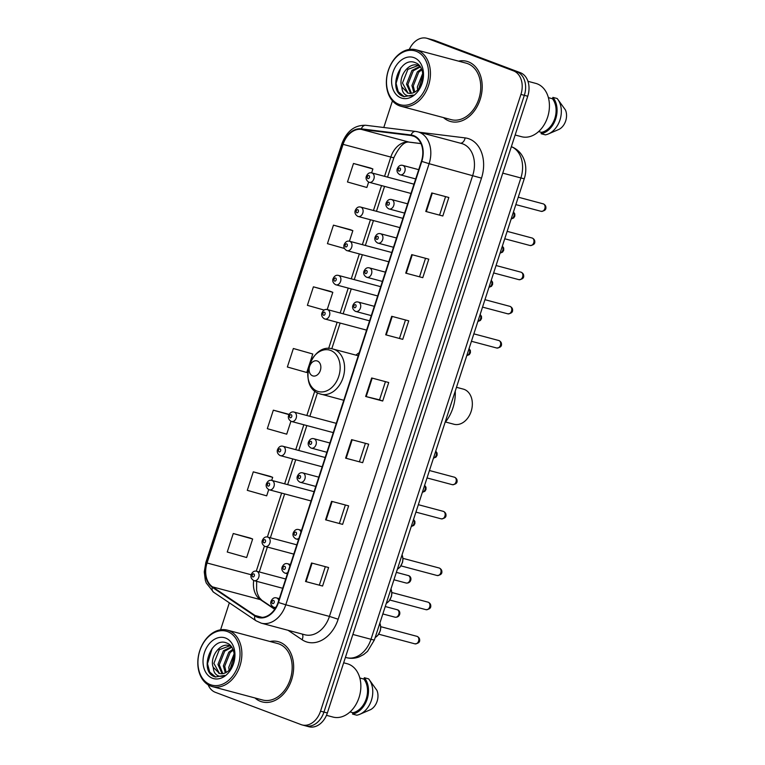<?xml version="1.0" encoding="UTF-8"?>
<svg xmlns="http://www.w3.org/2000/svg" width="765" height="765" viewBox="0 0 765 765"><rect width="100%" height="100%" fill="white"/><g stroke="black" fill="none" stroke-linecap="round" stroke-linejoin="round"><path stroke-width="1.15" d="M359.254 352.646A34.415 25.245 -75.1 0 0 355.945 355.142M304.527 725.526A19.479 14.296 -75.1 0 0 305.531 725.842L308.936 726.75A19.479 14.296 -75.1 0 0 327.353 712.98L527.745 96.237A19.479 14.296 -75.1 0 0 520.353 72.694L434.558 40.382A19.479 14.296 -75.1 0 0 433.554 40.067L430.15 39.158A19.479 14.296 -75.1 0 1 431.144 39.474A19.479 14.296 -75.1 0 0 430.15 39.158L426.736 38.25A19.479 14.296 -75.1 0 0 409.313 49.438M208.137 684.809A19.479 14.296 -75.1 0 0 215.319 692.306L301.123 724.618A19.479 14.296 -75.1 0 0 302.118 724.933A19.479 14.296 -75.1 0 0 320.535 711.163L520.927 94.42A19.479 14.296 -75.1 0 0 513.535 70.877L431.144 39.474L516.939 71.786A19.479 14.296 -75.1 0 1 524.341 95.329A19.479 14.296 -75.1 0 0 516.939 71.786L520.353 72.694M320.535 711.163L323.949 712.072L524.341 95.329L323.949 712.072A19.479 14.296 -75.1 0 1 305.531 725.842A19.479 14.296 -75.1 0 0 323.949 712.072L327.353 712.98M468.323 61.812A31.164 22.864 -75.1 0 0 466.726 61.305A31.164 22.864 -75.1 0 0 458.541 61.133A31.164 22.864 -75.1 0 1 466.726 61.305A31.164 22.864 -75.1 0 1 468.323 61.812A31.164 22.864 -75.1 0 1 480.497 98.398A31.164 22.864 -75.1 0 1 450.69 121.53A31.164 22.864 -75.1 0 0 480.497 98.398A31.164 22.864 -75.1 0 0 468.323 61.812M443.499 117.6A31.164 22.864 -75.1 0 0 449.093 121.023A31.164 22.864 -75.1 0 0 450.69 121.53A31.164 22.864 -75.1 0 1 449.093 121.023A31.164 22.864 -75.1 0 1 443.499 117.6M279.761 642.16A31.164 22.864 -75.1 0 0 278.164 641.653A31.164 22.864 -75.1 0 0 269.978 641.481A31.164 22.864 -75.1 0 1 278.164 641.653A31.164 22.864 -75.1 0 1 279.761 642.16A31.164 22.864 -75.1 0 1 291.934 678.756A31.164 22.864 -75.1 0 1 262.118 701.878A31.164 22.864 -75.1 0 0 291.934 678.756A31.164 22.864 -75.1 0 0 279.761 642.16M254.936 697.948A31.164 22.864 -75.1 0 0 260.521 701.371A31.164 22.864 -75.1 0 0 262.118 701.878A31.164 22.864 -75.1 0 1 260.521 701.371A31.164 22.864 -75.1 0 1 254.936 697.948M413.549 136.141A20.779 15.243 104.9 0 1 421.439 161.262L278.116 602.351A20.779 15.243 104.9 0 1 258.474 617.039A20.779 15.243 104.9 0 1 255.022 615.462L212.546 586.879A20.779 15.243 104.9 0 1 207.047 562.992L343.074 144.356A20.779 15.243 104.9 0 1 361.204 129.362L410.968 135.501A20.779 15.243 104.9 0 1 412.488 135.797A20.779 15.243 104.9 0 1 413.549 136.141M413.712 135.644A21.296 15.625 -75.1 0 0 411.063 134.994L361.3 128.855A21.296 15.625 -75.1 0 0 342.72 144.212L206.693 562.858A21.296 15.625 -75.1 0 0 212.326 587.338L254.802 615.93A21.296 15.625 -75.1 0 0 278.479 602.485L421.792 161.396A21.296 15.625 -75.1 0 0 413.712 135.644M322.581 586.038L305.531 581.496L322.581 586.038L328.596 567.534L311.546 562.992L305.531 581.496M342.624 524.369L325.574 519.827L342.624 524.369L348.639 505.866L331.58 501.324L325.574 519.827M362.667 462.691L345.608 458.149L362.667 462.691L368.673 444.188L351.623 439.646L345.608 458.149M442.82 215.998L425.77 211.456L442.82 215.998L448.835 197.494L431.776 192.952L425.77 211.456M422.777 277.676L405.727 273.134L422.777 277.676L428.792 259.172L411.742 254.63L405.727 273.134M402.744 339.344L385.694 334.802L402.744 339.344L408.749 320.841L391.699 316.299L385.694 334.802M385.445 381.649L379.536 399.837L365.651 396.48L382.701 401.023L388.716 382.519L371.666 377.977L365.651 396.48M379.536 399.827L382.701 401.023M513.535 70.877L427.731 38.566A19.479 14.296 -75.1 0 0 426.736 38.25M392.455 100.846L383.791 127.497M229.347 602.82L220.578 629.815M270.341 476.404L253.292 471.842L247.286 490.346L266.679 495.844L268.706 489.6M250.298 538.082L233.258 533.521L227.243 552.024L246.646 557.522L252.651 539.019L250.136 538.015M330.451 291.389L313.411 286.827L307.396 305.331L324.13 310.074M350.494 229.71L333.444 225.149L327.439 243.653L344.403 248.462M370.537 168.042L353.487 163.481L347.473 181.984L366.875 187.482L368.625 182.099M289.084 414.372L273.334 410.174L267.32 428.677L286.722 434.176L290.91 421.266M293.368 348.496L287.363 366.999L306.755 372.498L312.77 354.004L293.368 348.496L312.77 354.004M399.569 338.159L405.488 319.971M419.612 276.49L425.522 258.302M439.655 214.812L445.565 196.624M359.493 461.505L365.402 443.318M339.459 523.183L345.369 504.996M319.416 584.862L325.326 566.664M327.21 309.557L332.813 292.326L330.289 291.322M313.411 286.827L332.813 292.326M349.414 241.224L352.847 230.648L350.332 229.653M333.444 225.149L352.847 230.648M371.618 172.89L372.89 168.979L370.365 167.975M353.487 163.481L372.89 168.979M273.334 410.174L288.95 414.601M271.699 480.391L272.694 477.35L270.179 476.346M253.292 471.842L272.694 477.35M233.258 533.521L252.651 539.019M398.938 104.308A27.922 20.483 -75.1 0 0 426.774 85.03A27.922 20.483 -75.1 0 0 416.17 51.274A27.922 20.483 -75.1 0 0 388.343 70.552A27.922 20.483 -75.1 0 0 398.938 104.308M399.387 105.771A29.213 21.439 -75.1 0 0 400.889 106.249A29.213 21.439 -75.1 0 0 428.83 84.571A29.213 21.439 -75.1 0 0 417.422 50.261A29.213 21.439 -75.1 0 0 415.93 49.782A29.213 21.439 -75.1 0 0 387.979 71.47A29.213 21.439 -75.1 0 0 399.387 105.771M400.889 106.249L451.187 119.646A29.213 21.439 -75.1 0 0 479.139 97.968A29.213 21.439 -75.1 0 0 467.731 63.667A29.213 21.439 -75.1 0 0 466.229 63.179L415.93 49.782M515.151 135.003L521.52 136.706A27.597 20.244 -75.1 0 0 547.912 116.223A27.597 20.244 -75.1 0 0 537.135 83.825A27.597 20.244 -75.1 0 0 535.72 83.375L527.946 81.3M417.671 89.897L417.336 87.009L422.758 73.325M418.78 88.673L422.94 75.008M413.875 92.536L411.924 85.565L417.355 71.862L421.467 68.917M414.754 92.096L413.282 85.929L418.713 72.226L421.831 69.787M410.614 93.359L406.511 84.121L411.943 70.418L420.033 66.431M411.398 93.282L407.869 84.485L413.301 70.782L420.358 66.909M417.633 65.283L418.445 65.541C409.007 61.267 397.886 76.873 401.749 86.866L408.041 93.11L402.457 83.041L407.888 69.338L418.302 65.494M418.445 65.541L419.851 66.201M407.286 92.871C410.365 93.932 413.425 93.292 416.485 90.93C425.33 84.705 424.9 66.106 415.691 62.854C399.999 55.252 387.702 89.849 402.237 96.008L403.958 96.639L413.196 95.051C410.241 96.438 407.573 96.275 405.173 94.564C403.174 93.081 402.074 90.633 401.883 87.229M414.085 57.681A21.171 15.529 -75.1 0 0 392.981 72.302A21.171 15.529 -75.1 0 0 401.023 97.901A21.171 15.529 -75.1 0 0 422.127 83.28A21.171 15.529 -75.1 0 0 414.085 57.681M538.589 131.59L541.524 132.364A19.479 14.296 -75.1 0 0 554.816 118.489A19.479 14.296 -75.1 0 0 552.454 98.733L548.39 97.643M541.524 132.364L541.094 133.712L545.349 134.85A20.779 15.243 -75.1 0 0 548.381 133.942L559.215 129.266A12.986 9.524 -75.1 0 0 565.469 110.007L557.647 99.134A20.779 15.243 -75.1 0 0 557.159 98.513L552.894 97.385L552.454 98.733M548.381 133.942A20.779 15.243 -75.1 0 0 560.401 118.508A20.779 15.243 -75.1 0 0 557.647 99.134M541.094 133.712A20.779 15.243 -75.1 0 0 555.706 118.833A20.779 15.243 -75.1 0 0 552.894 97.385M404.264 96.715L398.269 91.704L396.06 83.347L400.774 67.942M445.479 421.993L453.951 424.25A18.178 13.34 -75.1 0 0 471.345 410.757A18.178 13.34 -75.1 0 0 464.25 389.414A18.178 13.34 -75.1 0 0 463.313 389.117L456.485 387.3M312.569 375.816A7.793 5.718 -75.1 0 0 320.344 370.442A7.793 5.718 -75.1 0 0 317.379 361.023A7.793 5.718 -75.1 0 0 309.615 366.397A7.793 5.718 -75.1 0 0 312.569 375.816M445.039 422.548A35.706 26.201 -75.1 0 0 455.252 391.097M210.375 684.656A27.922 20.483 -75.1 0 0 238.202 665.378A27.922 20.483 -75.1 0 0 227.607 631.622A27.922 20.483 -75.1 0 0 199.77 650.91A27.922 20.483 -75.1 0 0 210.375 684.656M210.824 686.119A29.213 21.439 -75.1 0 0 212.316 686.597A29.213 21.439 -75.1 0 0 240.267 664.919A29.213 21.439 -75.1 0 0 228.859 630.618A29.213 21.439 -75.1 0 0 227.358 630.131A29.213 21.439 -75.1 0 0 199.416 651.818A29.213 21.439 -75.1 0 0 210.824 686.119M212.316 686.597L262.625 700.004A29.213 21.439 -75.1 0 0 290.566 678.316A29.213 21.439 -75.1 0 0 279.158 644.015A29.213 21.439 -75.1 0 0 277.666 643.537L227.358 630.131M326.464 715.323L332.947 717.054A27.597 20.244 -75.1 0 0 359.34 696.571A27.597 20.244 -75.1 0 0 348.572 664.173A27.597 20.244 -75.1 0 0 347.157 663.724L343.667 662.796M229.098 670.245L228.773 667.357L234.186 653.673M230.208 669.021L234.377 655.356M225.312 672.884L223.361 665.913L228.792 652.21L232.904 649.265M226.191 672.445L224.709 666.277L230.15 652.574L233.268 650.135M222.051 673.707L217.948 664.469L223.38 650.776L231.46 646.779M222.835 673.63L219.297 664.833L224.728 651.13L231.795 647.257M229.07 645.631L229.883 645.89C220.444 641.615 209.323 657.221 213.177 667.214L219.469 673.458L213.884 663.389L219.316 649.686L229.739 645.842M229.883 645.89L231.288 646.549M218.723 673.219C221.793 674.281 224.862 673.64 227.913 671.278C236.768 665.062 236.337 646.454 227.119 643.202C211.436 635.6 199.13 670.197 213.665 676.365L215.395 676.987L224.623 675.399C221.678 676.786 219.01 676.623 216.61 674.912C214.611 673.43 213.512 670.981 213.311 667.577M225.522 638.029A21.171 15.529 -75.1 0 0 204.418 652.65A21.171 15.529 -75.1 0 0 212.45 678.249A21.171 15.529 -75.1 0 0 233.555 663.628A21.171 15.529 -75.1 0 0 225.522 638.029M350.026 711.938L352.961 712.722A19.479 14.296 -75.1 0 0 366.244 698.847A19.479 14.296 -75.1 0 0 363.891 679.081L359.818 677.991M352.961 712.722L352.522 714.07L356.786 715.198A20.779 15.243 -75.1 0 0 359.808 714.29L370.643 709.614A12.986 9.524 -75.1 0 0 376.906 690.355L369.084 679.483A20.779 15.243 -75.1 0 0 368.596 678.871L364.331 677.733L363.891 679.081M359.808 714.29A20.779 15.243 -75.1 0 0 371.838 698.856A20.779 15.243 -75.1 0 0 369.084 679.483M352.522 714.07A20.779 15.243 -75.1 0 0 367.143 699.181A20.779 15.243 -75.1 0 0 364.331 677.733M215.701 677.063L209.696 672.053L207.497 663.695L212.211 648.29M352.875 634.453L370.996 639.282A12.986 0.65 18 0 0 374.401 639.923L367.554 651.331L363.691 654.534L359.244 656.858C355.027 658.493 350.753 658.751 346.43 657.642A25.972 19.058 -75.1 0 0 370.996 639.282L520.879 177.958A25.972 19.058 -75.1 0 0 511.355 146.689M502.758 173.129L520.879 177.958A12.986 0.65 18 0 0 524.293 178.608L374.401 639.923M434.558 40.382L427.731 38.566M527.745 96.237L520.927 94.42M419.344 132.249L465.13 137.901A32.465 23.82 104.9 0 1 481.491 178.14L338.168 619.229L329.438 616.408L472.751 175.319A25.972 19.058 -75.1 0 0 462.892 143.925A25.972 19.058 -75.1 0 0 461.563 143.495L417.91 131.867A25.972 19.058 104.9 0 1 419.249 132.297A25.972 19.058 104.9 0 1 429.108 163.691L421.792 161.396M338.168 619.229A32.465 23.82 104.9 0 1 305.809 641.653A32.465 23.82 104.9 0 1 302.079 639.722L288.08 630.303M304.881 634.778A25.972 19.058 -75.1 0 0 329.438 616.408L285.785 604.78A25.972 19.058 104.9 0 1 261.228 623.15L304.881 634.778M366.253 125.364A6.493 4.389 97 0 0 365.852 125.288L415.615 131.427A6.493 4.389 97 0 1 416.017 131.504A25.972 19.058 104.9 0 1 417.91 131.867L415.615 131.427A6.493 4.389 97 0 0 411.063 134.994M361.3 128.855A6.493 4.389 97 0 1 365.852 125.288C354.683 124.944 346.698 131.111 341.888 143.772L342.72 144.212M206.693 562.858L205.862 562.418L204.265 571.914L205.316 580.262L206.282 583.026L213.569 592.196L256.036 620.788L261.228 623.15M212.326 587.338A6.493 4.274 123.9 0 0 213.569 592.196M254.802 615.93A6.493 4.274 123.9 0 0 256.036 620.788M278.479 602.485L285.785 604.78L429.108 163.691L481.491 178.14M465.13 137.901A6.493 4.389 -83 0 1 460.559 143.227M302.29 634.089A6.493 4.274 -56.1 0 1 302.079 639.722M207.047 562.992L251.149 574.745M253.684 580.52A20.779 15.243 -75.1 0 0 260.291 599.597L274.712 609.303M212.546 586.879L260.291 599.597A11.685 7.698 -56.1 0 1 261.869 600.305L274.874 609.064M255.022 615.462L262.252 617.393M410.968 135.501L413.951 136.294M361.204 129.362L408.95 142.08A20.779 15.243 -75.1 0 0 390.819 157.064L384.556 176.333M420.96 143.562L408.95 142.08A11.685 7.899 -83 0 0 409.677 142.223C404.742 140.999 399.473 146.144 393.889 157.647L387.559 177.126M343.074 144.356L390.819 157.064A11.685 0.583 18 0 0 393.889 157.647M381.544 185.608L373.454 210.499M370.442 219.775L362.361 244.666M359.34 253.942L351.259 278.833M348.238 288.109L340.157 313M337.136 322.275L328.615 348.505M314.817 390.992L306.851 415.5M303.839 424.776L295.749 449.667M292.737 458.943L284.647 483.834M281.635 493.109L267.368 537.011M264.394 546.162L256.265 571.178M366.186 396.614L372.201 378.12M386.229 334.936L392.235 316.442M406.263 273.268L412.278 254.774M426.306 211.589L432.311 193.096M346.153 458.292L352.158 439.789M326.11 519.961L332.125 501.467M306.067 581.639L312.082 563.136M317.332 391.211A21.468 15.759 -75.1 0 0 338.742 376.38A21.468 15.759 -75.1 0 0 330.585 350.418A21.468 15.759 -75.1 0 0 309.184 365.249A21.468 15.759 -75.1 0 0 317.332 391.211M319.76 393.822A23.371 17.146 -75.1 0 0 320.956 394.205A23.371 17.146 -75.1 0 0 343.313 376.858A23.371 17.146 -75.1 0 0 334.19 349.414A23.371 17.146 -75.1 0 0 332.985 349.031C310.6 341.706 297.088 386.698 319.474 393.726L343.772 400.277M540.951 211.283A3.892 2.859 -75.1 0 0 541.151 211.341A3.892 2.859 -75.1 0 0 544.881 208.453A3.892 2.859 -75.1 0 0 543.351 203.882A3.892 2.859 -75.1 0 0 543.16 203.815A3.892 2.859 -75.1 0 0 542.949 203.767M418.704 169.658L402.734 165.403A4.867 3.576 104.9 0 1 402.983 165.479A4.867 3.576 104.9 0 1 404.886 171.197A4.867 3.576 104.9 0 1 400.229 174.812A4.867 3.576 104.9 0 1 399.98 174.736M399.846 167.994A1.626 1.195 -75.1 0 0 398.852 171.083A1.626 1.195 -75.1 0 0 399.846 167.994M529.849 245.45A3.892 2.859 -75.1 0 0 530.049 245.508A3.892 2.859 -75.1 0 0 533.779 242.62A3.892 2.859 -75.1 0 0 532.258 238.049A3.892 2.859 -75.1 0 0 532.058 237.982A3.892 2.859 -75.1 0 0 531.847 237.944M407.602 203.825L391.632 199.569A4.867 3.576 104.9 0 1 391.881 199.646A4.867 3.576 104.9 0 1 393.784 205.364A4.867 3.576 104.9 0 1 389.127 208.979A4.867 3.576 104.9 0 1 388.878 208.902M388.744 202.17A1.626 1.195 -75.1 0 0 387.75 205.249A1.626 1.195 -75.1 0 0 388.744 202.17M518.747 279.617A3.892 2.859 -75.1 0 0 518.947 279.674A3.892 2.859 -75.1 0 0 522.677 276.787A3.892 2.859 -75.1 0 0 521.156 272.216A3.892 2.859 -75.1 0 0 520.955 272.149A3.892 2.859 -75.1 0 0 520.745 272.111M396.509 237.992L380.53 233.736A4.867 3.576 104.9 0 1 380.779 233.813A4.867 3.576 104.9 0 1 382.682 239.531A4.867 3.576 104.9 0 1 378.025 243.146A4.867 3.576 104.9 0 1 377.776 243.069M377.642 236.337A1.626 1.195 -75.1 0 0 376.648 239.416A1.626 1.195 -75.1 0 0 377.642 236.337M507.644 313.784A3.892 2.859 -75.1 0 0 507.845 313.841A3.892 2.859 -75.1 0 0 511.575 310.953A3.892 2.859 -75.1 0 0 510.054 306.382A3.892 2.859 -75.1 0 0 509.853 306.316A3.892 2.859 -75.1 0 0 509.643 306.277M385.407 272.158L369.428 267.903A4.867 3.576 104.9 0 1 369.677 267.989A4.867 3.576 104.9 0 1 371.58 273.698A4.867 3.576 104.9 0 1 366.923 277.312A4.867 3.576 104.9 0 1 366.674 277.236M366.54 270.504A1.626 1.195 -75.1 0 0 365.546 273.583A1.626 1.195 -75.1 0 0 366.54 270.504M496.542 347.951A3.892 2.859 -75.1 0 0 496.743 348.018A3.892 2.859 -75.1 0 0 500.473 345.12A3.892 2.859 -75.1 0 0 498.952 340.549A3.892 2.859 -75.1 0 0 498.751 340.482A3.892 2.859 -75.1 0 0 498.541 340.444M374.305 306.325L358.326 302.07A4.867 3.576 104.9 0 1 358.575 302.156A4.867 3.576 104.9 0 1 360.478 307.865A4.867 3.576 104.9 0 1 355.821 311.479A4.867 3.576 104.9 0 1 355.572 311.403M355.448 304.671A1.626 1.195 -75.1 0 0 354.444 307.75A1.626 1.195 -75.1 0 0 355.448 304.671M452.134 484.618A3.892 2.859 -75.1 0 0 452.335 484.685A3.892 2.859 -75.1 0 0 456.064 481.787A3.892 2.859 -75.1 0 0 454.544 477.217A3.892 2.859 -75.1 0 0 454.343 477.15A3.892 2.859 -75.1 0 0 454.142 477.111M329.897 442.992L313.918 438.737A4.867 3.576 104.9 0 1 314.166 438.823A4.867 3.576 104.9 0 1 316.069 444.542A4.867 3.576 104.9 0 1 311.412 448.147A4.867 3.576 104.9 0 1 311.164 448.07M311.039 441.338A1.626 1.195 -75.1 0 0 310.035 444.417A1.626 1.195 -75.1 0 0 311.039 441.338M441.032 518.785A3.892 2.859 -75.1 0 0 441.233 518.852A3.892 2.859 -75.1 0 0 444.962 515.954A3.892 2.859 -75.1 0 0 443.442 511.383A3.892 2.859 -75.1 0 0 443.241 511.316A3.892 2.859 -75.1 0 0 443.04 511.278M318.795 477.159L302.816 472.904A4.867 3.576 104.9 0 1 303.064 472.99A4.867 3.576 104.9 0 1 304.967 478.708A4.867 3.576 104.9 0 1 300.31 482.323A4.867 3.576 104.9 0 1 300.062 482.237M299.937 475.505A1.626 1.195 -75.1 0 0 298.933 478.584A1.626 1.195 -75.1 0 0 299.937 475.505M436.92 575.452A3.892 2.859 -75.1 0 0 437.121 575.51A3.892 2.859 -75.1 0 0 440.841 572.622A3.892 2.859 -75.1 0 0 439.32 568.051A3.892 2.859 -75.1 0 0 439.129 567.984A3.892 2.859 -75.1 0 0 438.919 567.936M301.525 530.317L298.704 529.571A4.867 3.576 104.9 0 1 298.952 529.648A4.867 3.576 104.9 0 1 300.941 532.105M295.816 532.163A1.626 1.195 -75.1 0 0 294.812 535.251A1.626 1.195 -75.1 0 0 295.816 532.163M298.924 538.311A4.867 3.576 104.9 0 1 296.198 538.981A4.867 3.576 104.9 0 1 295.95 538.904M397.398 569.16A9.735 7.143 -75.1 0 0 402.055 554.816M425.818 609.619A3.892 2.859 -75.1 0 0 426.019 609.676A3.892 2.859 -75.1 0 0 429.748 606.788A3.892 2.859 -75.1 0 0 428.218 602.218A3.892 2.859 -75.1 0 0 428.027 602.151A3.892 2.859 -75.1 0 0 427.817 602.103M290.423 564.484L287.602 563.738A4.867 3.576 104.9 0 1 287.85 563.815A4.867 3.576 104.9 0 1 289.839 566.272M284.714 566.33A1.626 1.195 -75.1 0 0 283.71 569.418A1.626 1.195 -75.1 0 0 284.714 566.33M287.822 572.478A4.867 3.576 104.9 0 1 285.096 573.148A4.867 3.576 104.9 0 1 284.848 573.071M386.296 603.327A9.735 7.143 -75.1 0 0 390.953 588.983M414.716 643.786A3.892 2.859 -75.1 0 0 414.917 643.843A3.892 2.859 -75.1 0 0 418.646 640.955A3.892 2.859 -75.1 0 0 417.116 636.384A3.892 2.859 -75.1 0 0 416.925 636.317A3.892 2.859 -75.1 0 0 416.715 636.27M279.321 598.651L276.5 597.905A4.867 3.576 104.9 0 1 276.748 597.981A4.867 3.576 104.9 0 1 278.737 600.439M273.612 600.496A1.626 1.195 -75.1 0 0 272.617 603.585A1.626 1.195 -75.1 0 0 273.612 600.496M276.098 607.047A4.867 3.576 104.9 0 1 273.994 607.314A4.867 3.576 104.9 0 1 273.746 607.238M375.194 637.494A9.735 7.143 -75.1 0 0 379.851 623.15M511.202 218.905A3.892 2.859 -75.1 0 0 513.898 216.113A3.892 2.859 -75.1 0 0 513.401 212.135M413.989 184.174L371.8 172.928A4.867 3.576 104.9 0 1 372.048 173.014A4.867 3.576 104.9 0 1 373.951 178.723A4.867 3.576 104.9 0 1 369.294 182.338A4.867 3.576 104.9 0 1 369.046 182.261M367.917 178.608A1.626 1.195 -75.1 0 0 368.921 175.529A1.626 1.195 -75.1 0 0 367.917 178.608M500.1 253.072A3.892 2.859 -75.1 0 0 502.796 250.279A3.892 2.859 -75.1 0 0 502.299 246.301M402.887 218.341L360.697 207.095A4.867 3.576 104.9 0 1 360.946 207.181A4.867 3.576 104.9 0 1 362.849 212.89A4.867 3.576 104.9 0 1 358.192 216.505A4.867 3.576 104.9 0 1 357.944 216.428M356.815 212.775A1.626 1.195 -75.1 0 0 357.819 209.696A1.626 1.195 -75.1 0 0 356.815 212.775M488.998 287.238A3.892 2.859 -75.1 0 0 491.694 284.456A3.892 2.859 -75.1 0 0 491.197 280.468M391.785 252.507L349.595 241.262A4.867 3.576 104.9 0 1 349.844 241.348A4.867 3.576 104.9 0 1 351.747 247.057A4.867 3.576 104.9 0 1 347.09 250.671A4.867 3.576 104.9 0 1 346.841 250.595M345.713 246.942A1.626 1.195 -75.1 0 0 346.717 243.863A1.626 1.195 -75.1 0 0 345.713 246.942M477.896 321.405A3.892 2.859 -75.1 0 0 480.592 318.623A3.892 2.859 -75.1 0 0 480.095 314.635M380.693 286.674L338.493 275.429A4.867 3.576 104.9 0 1 338.742 275.515A4.867 3.576 104.9 0 1 340.645 281.233A4.867 3.576 104.9 0 1 335.988 284.838A4.867 3.576 104.9 0 1 335.739 284.762M334.611 281.109A1.626 1.195 -75.1 0 0 335.615 278.03A1.626 1.195 -75.1 0 0 334.611 281.109M466.793 355.572A3.892 2.859 -75.1 0 0 469.5 352.789A3.892 2.859 -75.1 0 0 468.993 348.802M369.591 320.841L327.391 309.596A4.867 3.576 104.9 0 1 327.64 309.682A4.867 3.576 104.9 0 1 329.543 315.4A4.867 3.576 104.9 0 1 324.886 319.015A4.867 3.576 104.9 0 1 324.637 318.928M323.509 315.276A1.626 1.195 -75.1 0 0 324.513 312.197A1.626 1.195 -75.1 0 0 323.509 315.276M433.497 458.072A3.892 2.859 -75.1 0 0 436.193 455.29A3.892 2.859 -75.1 0 0 435.696 451.302M336.284 423.341L294.085 412.096A4.867 3.576 104.9 0 1 294.343 412.182A4.867 3.576 104.9 0 1 296.237 417.9A4.867 3.576 104.9 0 1 291.58 421.515A4.867 3.576 104.9 0 1 291.331 421.429M290.203 417.776A1.626 1.195 -75.1 0 0 291.207 414.697A1.626 1.195 -75.1 0 0 290.203 417.776M422.395 492.239A3.892 2.859 -75.1 0 0 425.091 489.457A3.892 2.859 -75.1 0 0 424.594 485.469M325.182 457.508L282.983 446.272A4.867 3.576 104.9 0 1 283.241 446.349A4.867 3.576 104.9 0 1 285.135 452.067A4.867 3.576 104.9 0 1 280.478 455.682A4.867 3.576 104.9 0 1 280.229 455.596M279.101 451.943A1.626 1.195 -75.1 0 0 280.105 448.864A1.626 1.195 -75.1 0 0 279.101 451.943M411.293 526.406A3.892 2.859 -75.1 0 0 413.989 523.623A3.892 2.859 -75.1 0 0 413.492 519.636M314.08 491.675L271.891 480.439A4.867 3.576 104.9 0 1 272.139 480.516A4.867 3.576 104.9 0 1 274.033 486.234A4.867 3.576 104.9 0 1 269.376 489.849A4.867 3.576 104.9 0 1 269.127 489.763M267.999 486.11A1.626 1.195 -75.1 0 0 269.003 483.031A1.626 1.195 -75.1 0 0 267.999 486.11M405.986 582.978A3.892 2.859 -75.1 0 0 406.186 583.035A3.892 2.859 -75.1 0 0 409.916 580.147A3.892 2.859 -75.1 0 0 408.395 575.576A3.892 2.859 -75.1 0 0 408.194 575.51A3.892 2.859 -75.1 0 0 407.984 575.462M296.81 544.833L267.769 537.097A4.867 3.576 104.9 0 1 268.018 537.173A4.867 3.576 104.9 0 1 269.921 542.892A4.867 3.576 104.9 0 1 265.264 546.506A4.867 3.576 104.9 0 1 265.015 546.43M263.887 542.777A1.626 1.195 -75.1 0 0 264.881 539.688A1.626 1.195 -75.1 0 0 263.887 542.777M394.883 617.145A3.892 2.859 -75.1 0 0 395.084 617.202A3.892 2.859 -75.1 0 0 398.814 614.314A3.892 2.859 -75.1 0 0 397.293 609.743A3.892 2.859 -75.1 0 0 397.092 609.676A3.892 2.859 -75.1 0 0 396.882 609.638M285.708 579L256.667 571.264A4.867 3.576 104.9 0 1 256.916 571.34A4.867 3.576 104.9 0 1 258.819 577.059A4.867 3.576 104.9 0 1 254.162 580.673A4.867 3.576 104.9 0 1 253.913 580.597M252.785 576.944A1.626 1.195 -75.1 0 0 253.779 573.865A1.626 1.195 -75.1 0 0 252.785 576.944M511.364 146.66L511.594 146.746C518.45 149.605 522.887 154.779 524.914 162.257C526.138 167.153 526.081 172.096 524.742 177.107L524.293 178.608M346.43 657.642L345.426 657.374M341.888 143.772L205.862 562.418M302.118 724.933L305.531 725.842M384.546 186.402L376.457 211.293M373.444 220.569L365.354 245.46M362.342 254.735L354.252 279.627M351.24 288.902L343.15 313.793M340.138 323.069L331.79 348.764M317.485 392.808L309.854 416.294M306.832 425.579L298.752 450.47M295.73 459.746L287.65 484.637M284.637 493.913L270.37 537.795M267.358 547.071L259.278 571.962M420.989 143.619L409.677 142.223M256.657 581.343L256.591 590.092L257.509 593.908L259.297 597.618L261.869 600.305M358.24 355.754L332.985 349.031M518.259 197.188L543.494 203.93C545.101 204.857 545.894 205.995 545.885 207.363C546.191 209.667 544.604 210.997 541.151 211.341L515.849 204.609M402.734 165.403C400.363 164.743 398.517 165.929 397.198 168.96C396.547 171.255 397.437 173.167 399.837 174.688L415.691 178.934M507.157 231.355L532.392 238.097C533.999 239.024 534.792 240.172 534.783 241.53C535.089 243.834 533.511 245.163 530.049 245.508L504.747 238.776M391.632 199.569C389.261 198.91 387.415 200.095 386.096 203.127C385.455 205.422 386.335 207.334 388.735 208.855L404.589 213.1M496.055 265.522L521.29 272.264C522.897 273.191 523.69 274.339 523.681 275.696C523.987 278.001 522.409 279.33 518.947 279.674L493.645 272.942M380.53 233.736C378.159 233.076 376.313 234.262 374.993 237.293C374.353 239.588 375.233 241.501 377.633 243.021L393.487 247.267M484.953 299.689L510.188 306.43C511.795 307.358 512.598 308.505 512.579 309.863C512.885 312.177 511.307 313.497 507.845 313.841L482.543 307.109M369.428 267.903C367.057 267.243 365.211 268.429 363.891 271.46C363.251 273.755 364.13 275.668 366.531 277.188L382.385 281.434M473.851 333.856L499.096 340.597C500.693 341.525 501.496 342.672 501.477 344.03C501.783 346.344 500.205 347.664 496.743 348.018L471.441 341.276M358.326 302.07C355.955 301.41 354.109 302.596 352.789 305.627C352.149 307.922 353.028 309.835 355.429 311.355L371.283 315.601M429.452 470.523L454.687 477.264C456.284 478.192 457.088 479.339 457.078 480.707C457.374 483.011 455.797 484.331 452.335 484.685L427.033 477.943M313.918 438.737C311.546 438.087 309.701 439.273 308.381 442.294C307.74 444.599 308.62 446.502 311.02 448.022L326.885 452.268M418.35 504.69L443.585 511.431C445.182 512.359 445.985 513.506 445.976 514.874C446.272 517.178 444.695 518.498 441.233 518.852L415.93 512.11M302.816 472.904C300.454 472.254 298.599 473.439 297.279 476.461C296.638 478.766 297.518 480.669 299.918 482.189L315.782 486.435M402.983 558.354L439.464 568.089C441.07 569.017 441.864 570.164 441.854 571.531C442.151 573.836 440.573 575.165 437.121 575.51L400.975 565.88M298.704 529.571C296.332 528.911 294.487 530.097 293.167 533.129C292.517 535.423 293.397 537.336 295.806 538.856L298.503 539.593M402.103 554.673L402.992 559.253L402.543 562.352L400.038 567.133L397.37 569.256M391.881 592.521L428.362 602.256C429.968 603.183 430.762 604.331 430.752 605.698C431.058 608.003 429.471 609.332 426.019 609.676L389.873 600.047M287.602 563.738C285.23 563.078 283.385 564.264 282.065 567.295C281.415 569.59 282.304 571.503 284.704 573.023L287.411 573.76M391.001 588.84L391.89 593.42L391.441 596.518L388.936 601.3L386.268 603.422M380.779 626.688L417.26 636.423C418.866 637.35 419.66 638.498 419.65 639.865C419.956 642.17 418.369 643.499 414.917 643.843L378.771 634.214M276.5 597.905C274.128 597.245 272.283 598.431 270.963 601.462C270.313 603.757 271.202 605.67 273.602 607.19L275.687 607.764M379.899 623.006L380.798 627.587L380.339 630.685L377.834 635.466L375.166 637.589M511.173 218.991L513.707 217.948L514.816 216.074L514.797 213.875L513.468 211.943M410.977 193.449L368.902 182.213C366.502 180.693 365.622 178.781 366.263 176.486C367.582 173.454 369.428 172.268 371.8 172.928M500.071 253.158L502.605 252.115L503.714 250.241L503.695 248.042L502.366 246.11M399.875 227.616L357.8 216.38C355.4 214.86 354.52 212.947 355.161 210.652C356.48 207.621 358.326 206.435 360.697 207.095M488.969 287.324L491.503 286.282L492.612 284.408L492.593 282.209L491.264 280.277M388.773 261.783L346.698 250.547C344.298 249.027 343.418 247.114 344.059 244.819C345.378 241.788 347.224 240.612 349.595 241.262M477.867 321.491L480.401 320.449L481.51 318.575L481.491 316.375L480.162 314.444M377.671 295.95L335.596 284.714C333.196 283.193 332.316 281.291 332.957 278.986C334.276 275.964 336.122 274.778 338.493 275.429M466.765 355.658L469.308 354.616L470.408 352.742L470.389 350.542L469.06 348.62M366.569 330.117L324.494 318.881C322.094 317.36 321.214 315.457 321.855 313.153C323.174 310.131 325.02 308.945 327.391 309.596M433.459 458.159L436.002 457.116L437.102 455.242L437.083 453.043L435.754 451.12M333.272 432.617L291.188 421.391C288.788 419.861 287.908 417.958 288.548 415.653C289.878 412.631 291.723 411.446 294.085 412.096M422.366 492.335L424.9 491.283L426 489.409L425.981 487.219L424.651 485.287M322.17 466.784L280.086 455.558C277.685 454.028 276.806 452.125 277.446 449.82C278.776 446.798 280.621 445.613 282.983 446.272M411.264 526.502L413.798 525.45L414.898 523.576L414.879 521.386L413.549 519.454M311.068 500.951L268.984 489.724C266.583 488.194 265.704 486.291 266.344 483.987C267.674 480.965 269.519 479.779 271.891 480.439M393.946 579.774L406.186 583.035C411.407 583.647 412.507 576.781 408.529 575.624L396.356 572.354M293.789 554.109L264.872 546.382C262.472 544.862 261.592 542.949 262.232 540.654C263.552 537.623 265.398 536.437 267.769 537.097M382.844 613.951L395.084 617.202C400.305 617.814 401.405 610.948 397.427 609.791L385.254 606.521M282.687 588.275L253.77 580.549C251.369 579.029 250.49 577.116 251.13 574.821C252.45 571.79 254.296 570.604 256.667 571.264"/></g></svg>
